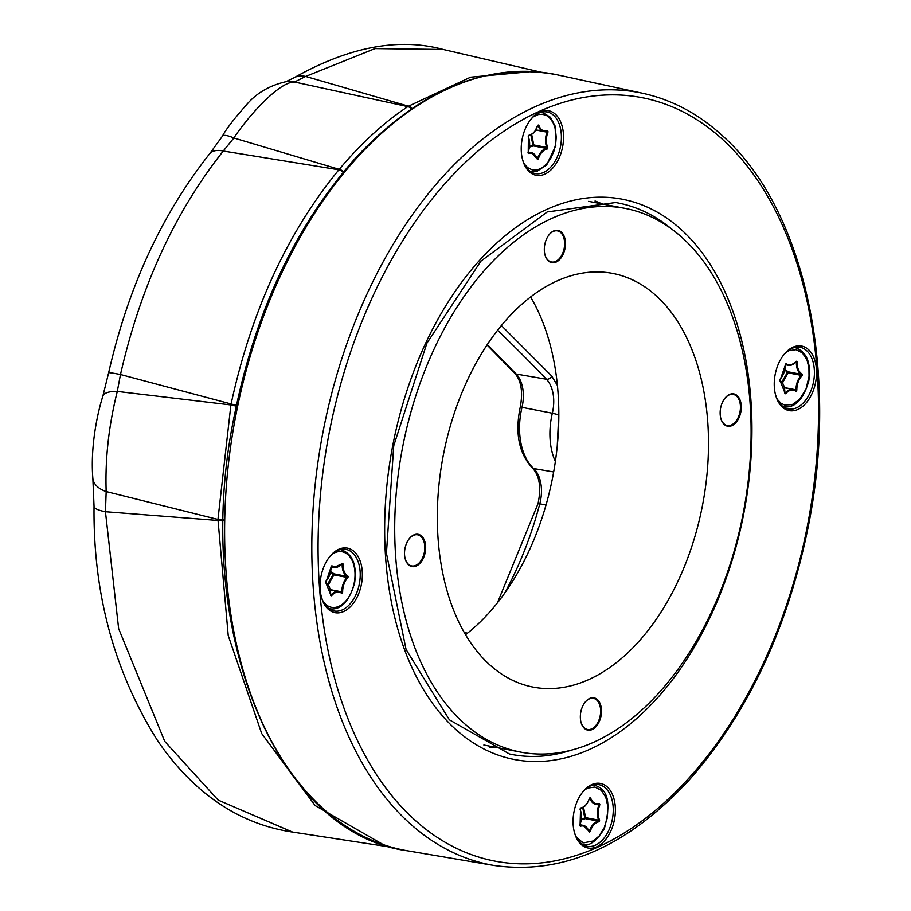 <?xml version="1.0" encoding="UTF-8"?>
<svg xmlns="http://www.w3.org/2000/svg" width="911" height="911" viewBox="0 0 911 911"><rect width="100%" height="100%" fill="white"/><g stroke="black" fill="none" stroke-linecap="round" stroke-linejoin="round"><path stroke-width="1.37" d="M557.418 385.501L551.747 376.061L501.38 325.534M557.247 446.014L558.819 413.025M530.601 296.975A210.635 131.993 -79.1 0 1 465.544 634.705M488.524 663.72A210.635 131.993 -79.1 0 1 452.961 417.318A210.635 131.993 -79.1 0 1 612.75 273.414A210.635 131.993 -79.1 0 1 702.518 505.218A210.635 131.993 -79.1 0 1 533.072 687.088A210.635 131.993 -79.1 0 1 488.524 663.72M724.131 424.367A16.432 10.294 100.9 0 0 738.388 418.98A16.432 10.294 100.9 0 0 738.65 397.298A16.432 10.294 100.9 0 0 724.439 398.881A16.432 10.294 100.9 0 0 720.738 418.081A16.432 10.294 100.9 0 0 724.131 424.367M548.308 260.831A16.432 10.294 100.9 0 0 562.565 255.444A16.432 10.294 100.9 0 0 562.827 233.763A16.432 10.294 100.9 0 0 548.616 235.357A16.432 10.294 100.9 0 0 544.915 254.545A16.432 10.294 100.9 0 0 548.308 260.831M408.515 564.774A16.432 10.294 100.9 0 0 422.772 559.377A16.432 10.294 100.9 0 0 423.023 537.706A16.432 10.294 100.9 0 0 408.811 539.289A16.432 10.294 100.9 0 0 405.122 558.489A16.432 10.294 100.9 0 0 408.515 564.774M599.199 721.694A16.432 10.294 100.9 0 0 598.538 700.81A16.432 10.294 100.9 0 0 584.634 702.825A16.432 10.294 100.9 0 0 580.945 722.013A16.432 10.294 100.9 0 0 589.166 730.246A16.432 10.294 100.9 0 0 599.199 721.694M462.002 721.375A276.842 173.466 -79.1 0 1 415.257 397.538A276.842 173.466 -79.1 0 1 625.276 208.414A276.842 173.466 -79.1 0 1 743.251 513.064A276.842 173.466 -79.1 0 1 520.545 752.099A276.842 173.466 -79.1 0 1 462.002 721.375M720.692 417.887A15.84 9.919 100.9 0 0 723.915 423.752A15.84 9.919 100.9 0 0 727.229 425.505A15.84 9.919 100.9 0 0 738.24 417.386A15.84 9.919 100.9 0 0 733.218 394.406A15.84 9.919 100.9 0 0 724.325 399.052M544.869 254.351A15.84 9.919 100.9 0 0 548.092 260.216A15.84 9.919 100.9 0 0 551.406 261.969A15.84 9.919 100.9 0 0 562.417 253.85A15.84 9.919 100.9 0 0 557.395 230.87A15.84 9.919 100.9 0 0 548.502 235.516M405.076 558.295A15.84 9.919 100.9 0 0 408.299 564.16A15.84 9.919 100.9 0 0 411.613 565.913A15.84 9.919 100.9 0 0 422.613 557.783A15.84 9.919 100.9 0 0 417.602 534.814A15.84 9.919 100.9 0 0 408.697 539.449M580.899 721.831A15.84 9.919 100.9 0 0 584.122 727.695A15.84 9.919 100.9 0 0 587.436 729.438A15.84 9.919 100.9 0 0 598.436 721.318A15.84 9.919 100.9 0 0 593.425 698.35A15.84 9.919 100.9 0 0 584.52 702.985M532.354 71.491L470.611 77.184L408.481 106.188A6.013 3.997 56.5 0 1 412.011 108.523M411.339 108.978A6.013 4.043 -122.3 0 0 407.832 106.621L408.481 106.188L305.652 76.444L375.036 48.59L443.327 49.49L541.077 72.208M343.584 171.769A6.013 3.063 39.2 0 0 339.245 169.355L233.854 137.982C247.188 117.621 278.857 81.512 294.538 82.024L407.832 106.621C383.964 122.416 361.098 143.323 339.245 169.355L338.869 169.799C287.238 232.749 251.288 310.913 231.03 404.279L230.893 404.94L117.291 391.411L120.48 374.512C140.545 286.703 174.81 212.206 223.275 151.021L338.869 169.799A6.013 3.097 -140.2 0 1 343.196 172.225M285.86 81.717L293.501 78.061A30.086 20.361 58.5 0 1 305.652 76.444L294.538 82.024A30.086 26.465 -98.6 0 0 285.86 81.717C270.055 85.383 257.335 92.615 247.701 103.41C234.343 118.453 225.905 129.396 222.386 136.217L222.386 136.217A30.086 6.423 33.6 0 1 233.854 137.982L223.275 151.021A30.086 15.123 -141.2 0 0 209.61 153.822C161.702 214.427 128.052 287.398 108.648 372.758L102.818 396.262A30.086 10.454 -164.6 0 1 117.291 391.411C108.751 425.562 105.05 458.939 106.177 491.553L217.957 519.429A6.013 1.344 0.3 0 0 223.389 519.691M237.623 406.397L230.893 404.94L217.957 519.429L228.217 635.525L261.673 733.514L315.126 805.54L383.463 844.725M223.366 520.773A6.013 1.264 -179.1 0 1 217.934 520.466L105.448 511.72L106.177 491.553A30.086 17.89 -5 0 1 92.854 478.309L94.038 506.254C93.07 594.029 114.422 672.432 158.104 741.474C194.43 793.857 239.251 824.056 292.556 832.073L218.128 800.074L164.743 741.406L118.635 628.613L105.448 511.72A30.086 7.037 179.8 0 1 94.038 506.254M236.416 405.384L120.48 374.512A30.086 1.082 12.5 0 0 108.648 372.758M209.61 153.822L222.386 136.217M782.23 406.966A32.876 20.6 100.9 0 0 810.744 396.194A32.876 20.6 100.9 0 0 811.257 352.842A32.876 20.6 100.9 0 0 782.834 356.019A32.876 20.6 100.9 0 0 775.432 394.395A32.876 20.6 100.9 0 0 782.23 406.966M581.059 844.349A32.876 20.6 100.9 0 0 609.573 833.576A32.876 20.6 100.9 0 0 610.085 790.213A32.876 20.6 100.9 0 0 581.662 793.39A32.876 20.6 100.9 0 0 574.26 831.777A32.876 20.6 100.9 0 0 581.059 844.349M529.211 171.644A32.876 20.6 100.9 0 0 557.726 160.86A32.876 20.6 100.9 0 0 558.238 117.508A32.876 20.6 100.9 0 0 529.815 120.685A32.876 20.6 100.9 0 0 522.424 159.072A32.876 20.6 100.9 0 0 529.211 171.644M328.04 609.015A32.876 20.6 100.9 0 0 356.554 598.242A32.876 20.6 100.9 0 0 357.066 554.89A32.876 20.6 100.9 0 0 328.643 558.067A32.876 20.6 100.9 0 0 321.253 596.443A32.876 20.6 100.9 0 0 328.04 609.015M775.318 393.916A31.361 19.643 100.9 0 0 781.672 405.429A31.361 19.643 100.9 0 0 788.106 408.868A31.361 19.643 100.9 0 0 813.534 381.834A31.361 19.643 100.9 0 0 799.96 347.285A31.361 19.643 100.9 0 0 782.538 356.429M574.146 831.287A31.361 19.643 100.9 0 0 580.501 842.812A31.361 19.643 100.9 0 0 586.935 846.239A31.361 19.643 100.9 0 0 612.363 819.217A31.361 19.643 100.9 0 0 598.789 784.667A31.361 19.643 100.9 0 0 581.366 793.8M522.31 158.582A31.361 19.643 100.9 0 0 528.665 170.095A31.361 19.643 100.9 0 0 535.087 173.534A31.361 19.643 100.9 0 0 560.516 146.5A31.361 19.643 100.9 0 0 546.953 111.962A31.361 19.643 100.9 0 0 529.53 121.095M321.139 595.953A31.361 19.643 100.9 0 0 327.493 607.478A31.361 19.643 100.9 0 0 333.916 610.917A31.361 19.643 100.9 0 0 359.344 583.883A31.361 19.643 100.9 0 0 345.781 549.333A31.361 19.643 100.9 0 0 328.359 558.477M332.857 573.953A15.293 9.588 -79.1 0 1 332.845 575.08A15.43 9.668 -79.1 0 1 333.494 574.363L334.132 574.921L334.143 573.884L333.494 574.363A15.43 9.668 -79.1 0 1 332.857 573.953L330.625 572.154M327.664 584.099L332.845 575.08M529.633 146.398L532.411 145.464A15.293 9.588 100.9 0 0 532.798 144.382L530.874 134.953M532.411 145.464A15.43 9.668 -79.1 0 1 533.151 145.282L533.584 145.954L533.948 144.974L533.151 145.282A15.43 9.668 -79.1 0 1 532.798 144.382M584.634 817.099A15.293 9.588 -79.1 0 1 584.247 818.169A15.43 9.668 -79.1 0 1 584.987 817.987L585.431 818.659L585.784 817.679L584.987 817.987A15.43 9.668 -79.1 0 1 584.634 817.099L582.721 807.658M581.48 819.103L584.247 818.169M787.047 371.904A15.293 9.588 -79.1 0 1 787.024 373.043A15.43 9.668 -79.1 0 1 787.673 372.314L788.311 372.884L788.322 371.847L787.673 372.314A15.43 9.668 -79.1 0 1 787.047 371.904L784.804 370.105M781.843 382.051L787.024 373.043M330.75 571.516L333.437 573.418A14.827 9.292 100.9 0 0 334.143 573.884L347.034 576.378L347.023 577.415L334.132 574.921A14.827 9.292 100.9 0 0 333.403 575.741L328.313 584.919M532.388 145.646L532.753 146.17L529.553 147.035M532.901 144.234L533.55 143.972A14.827 9.292 100.9 0 0 533.948 144.974L546.839 147.457L546.486 148.436L533.584 145.954A14.827 9.292 100.9 0 0 532.753 146.17M531.682 134.486L533.55 143.972M583.518 807.192L585.386 816.677A14.827 9.292 100.9 0 0 585.784 817.679L598.675 820.162L598.322 821.153L585.431 818.659A14.827 9.292 100.9 0 0 584.6 818.875L581.389 819.752M584.737 816.939L585.386 816.677M784.929 369.467L787.616 371.369L787.093 371.722M787.07 373.214L787.582 373.692L782.503 382.882M533.413 116.767L538.116 114.604L542.432 114.251L546.68 115.595L550.734 119.011L553.501 123.497L555.448 129.51L556.211 137.185L555.687 143.904L553.774 151.636L550.483 158.821L546.771 163.912L541.453 168.262L537.069 169.924L532.218 169.856L527.697 167.67L524.303 164.048M585.249 789.484L587.846 788.049L594.929 787.047L601.226 790.292L605.804 797.273L607.944 806.93L607.33 817.793L604.095 828.133C593.961 843.074 605.53 829.898 593.289 840.978L584.498 842.652C583.905 843.552 581.116 841.582 576.151 836.753M786.409 352.113L789.017 350.667L796.1 349.676L802.397 352.91L806.975 359.891L808.922 367.668L809.036 376.459L805.996 389.065L799.778 399.234L792.206 404.643L784.405 404.951L780.886 403.14L777.322 399.371M497.622 330.215A3351.968 2100.356 -79.1 0 1 546.452 379.238A4.509 3.211 -43.8 0 0 551.747 376.061M555.357 461.501A57.37 35.95 100.9 0 1 552.339 413.218L521.992 407.331A32.215 20.19 100.9 0 0 516.218 374.045L546.452 379.238A32.898 20.623 -79.1 0 1 552.339 413.218L558.443 414.699M545.996 505.013L539.79 503.806A32.215 20.19 100.9 0 0 533.641 468.539L553.649 471.966M504.546 593.346A272.947 171.029 100.9 0 0 539.79 503.806L538.037 503.646L497.44 602.82M487.021 344.973L514.806 373.328A4.509 3.211 -43.8 0 0 516.218 374.045A3351.284 2099.923 100.9 0 0 487.294 344.552M514.806 373.328C521.286 380.764 523.096 392.026 520.249 407.103L521.992 407.331A58.053 36.372 100.9 0 0 533.641 468.539A4.509 3.28 132.9 0 1 532.32 467.901C539.506 475.462 541.407 487.374 538.037 503.646M557.133 74.816A395.18 247.621 100.9 0 0 235.835 415.325A395.18 247.621 100.9 0 0 407.65 850.817C272.879 833.349 190.547 622.19 234.753 413.628C255.911 309.854 296.28 224.527 355.848 157.66C419.971 89.312 487.066 61.697 557.133 74.816L642.699 93.286A393.222 246.391 -79.1 0 0 322.984 432.11A393.222 246.391 -79.1 0 0 493.956 865.45L407.65 850.817M489.799 747.749A279.905 175.39 100.9 0 0 497.611 747.68M602.342 203.996A279.905 175.39 100.9 0 0 595.111 201.024M724.04 140.772A388.735 243.579 -79.1 0 1 660.065 806.429A388.735 243.579 -79.1 0 1 320.809 490.892A388.735 243.579 -79.1 0 1 724.04 140.772M571.459 750.117A280.827 175.96 -79.1 0 1 509.397 753.978L449.396 719.827L406.067 649.463L386.435 553.239L393.734 445.741L426.895 343.219L480.871 261.172L547.226 211.944L615.62 202.527A280.827 175.96 -79.1 0 1 671.806 229.151M682.601 230.859A285.302 178.772 100.9 0 0 386.663 487.818A285.302 178.772 100.9 0 0 635.65 719.405A285.302 178.772 100.9 0 0 682.601 230.859M330.329 589.645L341.807 591.854L341.329 592.56M330.067 589.337A14.827 9.292 100.9 0 0 325.705 582.539L325.58 582.414M347.683 575.9L347.034 576.378A14.827 9.292 100.9 0 1 342.183 564.342L343.037 564.365A14.223 8.916 100.9 0 0 347.683 575.9A1.207 0.752 -79.1 0 1 347.66 577.973A14.223 8.916 100.9 0 0 342.65 591.831A1.207 0.752 -79.1 0 1 341.454 593.152A14.223 8.916 100.9 0 0 331.798 595.475A1.207 0.752 -79.1 0 1 330.625 594.724A14.223 8.916 100.9 0 0 325.967 583.188A1.207 0.752 -79.1 0 1 326.001 581.116A14.223 8.916 100.9 0 0 331.012 567.257A1.207 0.752 -79.1 0 1 332.208 565.936A14.223 8.916 100.9 0 0 341.864 563.613L342.183 564.342L341.579 564.228M331.194 566.414L331.012 567.075M537.023 158.059L537.661 158.184L536.978 158.343A14.827 9.292 100.9 0 0 531.272 152.638A14.827 9.292 100.9 0 0 528.357 152.797L528.05 152.649M528.255 152.775L528.824 153.469A1.207 0.752 -79.1 0 1 528.164 151.841L528.118 152M528.448 135.785L528.266 136.696M528.164 151.841A14.223 8.916 100.9 0 0 528.369 137.174A1.207 0.752 -79.1 0 1 529.075 135.215A14.223 8.916 100.9 0 0 537.547 125.866A1.207 0.752 -79.1 0 1 538.913 125.536A14.223 8.916 100.9 0 0 547.181 130.865L547.055 132.175L535.805 130.011M580.296 808.49L580.922 807.92A14.223 8.916 100.9 0 0 589.383 798.583A1.207 0.752 -79.1 0 1 590.749 798.252A14.223 8.916 100.9 0 0 599.017 803.57A1.207 0.752 -79.1 0 1 599.677 805.199L595.646 804.219A14.827 9.292 100.9 0 0 598.561 804.06L598.891 804.88A14.827 9.292 100.9 0 0 598.675 820.162L599.472 819.866A1.207 0.752 -79.1 0 1 598.766 821.824L598.322 821.153A14.827 9.292 100.9 0 0 589.497 830.889L589.041 831.287M588.87 830.764L590.294 831.174A1.207 0.752 -79.1 0 1 588.927 831.504L588.813 831.048A14.827 9.292 100.9 0 0 583.108 825.343A14.827 9.292 100.9 0 0 580.205 825.503L579.886 825.355M580.091 825.48L580.671 826.175A1.207 0.752 -79.1 0 1 580.011 824.546L579.954 824.706M784.257 387.289A14.827 9.292 100.9 0 0 779.884 380.491L779.77 380.365M787.616 371.369A14.827 9.292 100.9 0 0 788.322 371.847L801.224 374.33L801.213 375.366L788.311 372.884A14.827 9.292 100.9 0 0 787.582 373.692M784.735 392.516L784.804 392.675A14.223 8.916 100.9 0 0 780.158 381.14A1.207 0.752 -79.1 0 1 780.18 379.067A14.223 8.916 100.9 0 0 785.191 365.209A1.207 0.752 -79.1 0 1 786.387 363.888A14.223 8.916 100.9 0 0 796.043 361.565L796.373 362.293L795.77 362.179M784.508 387.596L795.986 389.817L795.394 390.477A14.827 9.292 100.9 0 0 792.991 389.43A14.827 9.292 100.9 0 0 785.316 392.892L785.977 393.438A1.207 0.752 -79.1 0 1 784.804 392.675M347.66 577.973L347.023 577.415A14.827 9.292 100.9 0 0 341.807 591.854L342.65 591.831M341.454 593.152L341.204 592.514A14.827 9.292 100.9 0 0 338.801 591.478A14.827 9.292 100.9 0 0 331.137 594.94L331.798 595.475M326.013 581.172A14.827 9.292 100.9 0 0 327.174 579.715M332.208 565.936L331.536 566.391A14.827 9.292 100.9 0 0 333.938 567.439A14.827 9.292 100.9 0 0 341.602 563.966L333.938 567.439L331.171 566.904M547.181 130.865A1.207 0.752 -79.1 0 1 547.83 132.494A14.223 8.916 100.9 0 0 547.636 147.161A1.207 0.752 -79.1 0 1 546.919 149.119L546.486 148.436A14.827 9.292 100.9 0 0 537.661 158.184L538.458 158.468A1.207 0.752 -79.1 0 1 537.091 158.787L531.272 152.638L528.232 152.057M529.086 139.235A14.827 9.292 100.9 0 0 528.414 137.117M528.87 135.659A14.827 9.292 100.9 0 0 534.882 131.07M538.913 125.536L538.105 125.809A14.827 9.292 100.9 0 0 543.81 131.514A14.827 9.292 100.9 0 0 546.725 131.355L535.816 129.977M547.83 132.494L547.055 132.175A14.827 9.292 100.9 0 0 546.839 147.457L547.636 147.161M580.706 808.364A14.827 9.292 100.9 0 0 586.73 803.775M590.749 798.252L589.952 798.514A14.827 9.292 100.9 0 0 595.646 804.219L599.017 803.57M580.922 811.952A14.827 9.292 100.9 0 0 580.261 809.822M780.203 379.124A14.827 9.292 100.9 0 0 781.353 377.666M786.387 363.888L785.715 364.343A14.827 9.292 100.9 0 0 788.117 365.391A14.827 9.292 100.9 0 0 795.781 361.918L790.714 365.345L785.35 364.855M796.043 361.565A1.207 0.752 -79.1 0 1 797.216 362.316L796.373 362.293A14.827 9.292 100.9 0 0 801.224 374.33L801.874 373.852A1.207 0.752 -79.1 0 1 801.839 375.924L801.213 375.366A14.827 9.292 100.9 0 0 795.986 389.817L796.84 389.783A1.207 0.752 -79.1 0 1 795.645 391.115L792.991 389.43L784.553 387.801M325.967 583.188L325.705 582.539M331.012 567.257L325.819 582.584L330.83 595.077M341.864 563.613A1.207 0.752 -79.1 0 1 343.037 564.365M546.919 149.119A14.223 8.916 100.9 0 0 538.458 158.468M537.091 158.787A14.223 8.916 100.9 0 0 528.824 153.469M528.369 137.174L528.243 152.809M529.075 135.215L532.958 133.507L534.905 131.355L537.422 125.98M599.677 805.199A14.223 8.916 100.9 0 0 599.472 819.866M598.766 821.824A14.223 8.916 100.9 0 0 590.294 831.174M588.927 831.504A14.223 8.916 100.9 0 0 580.671 826.175M580.011 824.546A14.223 8.916 100.9 0 0 580.216 809.879L580.102 809.412M580.216 809.879A1.207 0.752 -79.1 0 1 580.922 807.92M780.158 381.14L779.884 380.491M797.216 362.316A14.223 8.916 100.9 0 0 801.874 373.852M801.839 375.924A14.223 8.916 100.9 0 0 796.84 389.783M795.645 391.115A14.223 8.916 100.9 0 0 785.977 393.438M332.242 554.15A28.287 17.719 -79.1 0 1 354.641 580.387A28.287 17.719 -79.1 0 1 325.5 604.175A28.287 17.719 -79.1 0 1 323.132 601.419M340.236 549.595A30.086 18.858 -79.1 0 1 341.135 549.732C352.534 553.797 357.032 564.854 354.641 582.881C349.129 601.613 340.839 610.256 329.759 608.821A30.086 18.858 -79.1 0 1 328.871 608.616M530.111 171.291L530.931 171.45A30.086 18.858 -79.1 0 1 530.043 171.245M541.407 112.212A30.086 18.858 -79.1 0 1 542.307 112.349L550.472 117.28L555.095 126.014L555.801 145.601L546.725 164.857L537.308 171.12L530.931 171.45M581.947 843.996L582.767 844.155A30.086 18.858 -79.1 0 1 581.878 843.95M593.255 784.918A30.086 18.858 -79.1 0 1 594.154 785.054C600.77 787.446 614.31 791.853 604.357 828.623C596.124 841.639 588.927 846.82 582.767 844.155M794.426 347.546A30.086 18.858 -79.1 0 1 795.326 347.683C806.759 351.783 811.245 362.885 808.797 380.98C803.286 399.599 794.996 408.208 783.938 406.784A30.086 18.858 -79.1 0 1 783.05 406.568M467.491 633.168L464.246 632.473M520.249 407.103C514.874 433.146 518.894 453.405 532.32 467.901M483.866 745.027L520.545 752.099M588.597 201.342L625.276 208.414M293.501 78.061C348.64 46.894 398.574 37.374 443.315 49.49M391.798 847.287L292.568 832.073M489.719 747.715L497.36 747.624M602.091 203.95L595.031 201.024M493.956 865.45C562.372 875.209 627.417 846.763 689.115 780.089C747.806 713.495 787.548 628.92 808.319 526.342C839.555 371.631 804.812 209.883 723.664 136.832C699.363 114.308 672.375 99.789 642.699 93.286M102.818 396.262C97.352 413.4 90.28 446.811 92.854 478.309M330.374 589.85L341.34 592.583M580.079 824.762L583.108 825.343L589.087 831.299M589.713 798.287L586.741 804.06L584.794 806.212L580.569 808.421L580.079 825.514M785.624 364.298L779.998 380.536L785.009 393.04M328.939 608.673L329.759 608.821M340.315 549.572L341.135 549.732M541.487 112.19L542.307 112.349M593.334 784.906L594.154 785.054M783.118 406.625L783.938 406.784M794.506 347.524L795.326 347.683"/></g></svg>
